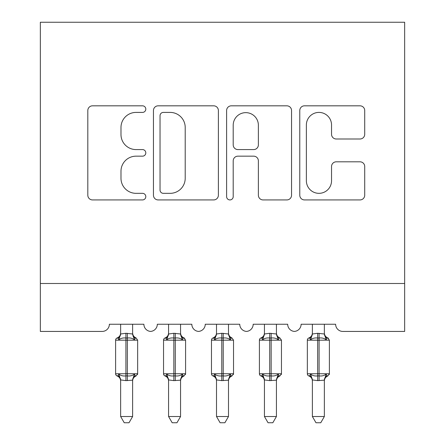 <?xml version="1.0" encoding="UTF-8"?>
<svg xmlns="http://www.w3.org/2000/svg" width="445" height="445" viewBox="0 0 445 445"><rect width="100%" height="100%" fill="white"/><g stroke="black" fill="none" stroke-linecap="round" stroke-linejoin="round"><path stroke-width="0.67" d="M145.804 109.114A3.293 3.293 0 0 0 142.511 105.821L92.521 105.821A4.706 4.706 0 0 0 87.815 110.527L87.815 195.221A4.706 4.706 0 0 0 92.521 199.927L142.511 199.927A3.293 3.293 0 0 0 145.804 196.634A3.293 3.293 0 0 0 142.511 193.336L136.042 193.336A15.058 15.058 0 0 1 120.984 178.284L120.984 171.225A15.058 15.058 0 0 1 136.042 156.167L142.511 156.167A3.293 3.293 0 0 0 145.804 152.874A3.293 3.293 0 0 0 142.511 149.581L136.042 149.581A15.058 15.058 0 0 1 120.984 134.524L120.984 127.465A15.058 15.058 0 0 1 136.042 112.407L142.511 112.407A3.293 3.293 0 0 0 145.804 109.114M360.011 138.996A4.706 4.706 0 0 0 364.716 134.29L364.716 110.527A4.706 4.706 0 0 0 360.011 105.821L304.486 105.821A4.706 4.706 0 0 0 299.78 110.527L299.78 195.221A4.706 4.706 0 0 0 304.486 199.927L360.011 199.927A4.706 4.706 0 0 0 364.716 195.221L364.716 166.519A4.706 4.706 0 0 0 360.011 161.813L336.248 161.813A4.706 4.706 0 0 0 331.542 166.519L331.542 180.753A12.588 12.588 0 0 1 318.954 193.336A12.588 12.588 0 0 1 306.371 180.753L306.371 124.995A12.588 12.588 0 0 1 318.954 112.407A12.588 12.588 0 0 1 331.542 124.995L331.542 134.29A4.706 4.706 0 0 0 336.248 138.996L360.011 138.996M404.655 283.498L404.655 22.25L40.345 22.25L40.345 331.43L102.183 331.43A7.192 7.192 0 0 0 109.37 324.244L143.885 324.244A7.192 7.192 0 0 0 150.599 331.419A7.192 7.192 0 0 0 157.308 324.244L191.823 324.244A7.192 7.192 0 0 0 198.531 331.419A7.192 7.192 0 0 0 205.245 324.244L239.755 324.244A7.192 7.192 0 0 0 246.469 331.419A7.192 7.192 0 0 0 253.177 324.244L287.693 324.244A7.192 7.192 0 0 0 294.401 331.419A7.192 7.192 0 0 0 301.115 324.244L335.63 324.244A7.192 7.192 0 0 0 342.817 331.43L404.655 331.43L404.655 283.498L40.345 283.498M218.384 110.527A4.706 4.706 0 0 0 213.678 105.821L158.159 105.821A4.706 4.706 0 0 0 153.453 110.527L153.453 195.221A4.706 4.706 0 0 0 158.159 199.927L213.678 199.927A4.706 4.706 0 0 0 218.384 195.221L218.384 110.527M231.322 105.821L286.841 105.821A4.706 4.706 0 0 1 291.547 110.527L291.547 195.221A4.706 4.706 0 0 1 286.841 199.927L263.084 199.927A4.706 4.706 0 0 1 258.378 195.221L258.378 160.873A4.706 4.706 0 0 0 253.672 156.167L237.908 156.167A4.706 4.706 0 0 0 233.202 160.873L233.202 196.634A3.293 3.293 0 0 1 229.909 199.927A3.293 3.293 0 0 1 226.616 196.634L226.616 110.527A4.706 4.706 0 0 1 231.322 105.821M163.332 112.407A3.293 3.293 0 0 0 160.039 115.706L160.039 190.043A3.293 3.293 0 0 0 163.332 193.336L170.157 193.336A15.058 15.058 0 0 0 185.209 178.284L185.209 127.465A15.058 15.058 0 0 0 170.157 112.407L163.332 112.407M258.378 125.229A12.588 12.588 0 0 0 245.79 112.646A12.588 12.588 0 0 0 233.202 125.229L233.202 144.875A4.706 4.706 0 0 0 237.908 149.581L253.672 149.581A4.706 4.706 0 0 0 258.378 144.875L258.378 125.229M132.621 333.744C132.621 332.688 132.621 332.688 132.621 333.744A5.273 5.028 180 0 0 135.391 338.172C136.298 337.827 136.298 337.827 135.391 338.172L134.362 339.713C132.404 338.245 130.068 337.683 127.348 338.028L125.913 338.028C123.187 337.683 120.851 338.245 118.898 339.713L117.869 338.172L117.18 337.933A2.397 2.397 0 0 0 115.605 340.18L115.605 373.739A2.397 2.397 0 0 0 117.18 375.986L117.869 375.747L118.898 374.206C120.851 375.675 123.187 376.236 125.913 375.892L127.348 375.892C130.068 376.236 132.404 375.675 134.362 374.206L135.391 375.747C136.298 376.092 136.298 376.092 135.391 375.747A5.273 5.028 -0 0 0 132.621 380.169C132.621 381.232 132.621 381.232 132.621 380.169L125.913 380.631L120.634 379.924L120.639 416.52L132.621 416.52L132.621 380.141M120.639 324.244L120.634 333.995L125.913 333.283L125.913 373.739L137.655 373.739L137.655 340.18L115.605 340.18L115.605 373.739L125.913 373.739L125.913 380.631M132.621 324.244L132.627 333.995L134.362 339.713M120.639 333.744C120.639 332.688 120.639 332.688 120.639 333.744A5.273 5.028 180 0 1 117.869 338.172C116.957 337.827 116.957 337.827 117.869 338.172L117.18 337.933C119.355 336.999 120.512 335.346 120.639 332.977M125.913 333.283L132.627 333.995L133.378 337.015M118.898 339.713L120.634 333.995M118.898 374.206L120.634 379.924M134.362 374.206L132.627 379.924M132.621 416.52L129.022 422.75L124.233 422.75L120.639 416.52M132.621 380.937C132.749 378.573 133.9 376.921 136.081 375.986L137.655 373.739A2.397 2.397 0 0 1 137.522 374.518M120.639 380.169C120.639 381.232 120.639 381.232 120.639 380.169A5.273 5.028 -0 0 0 117.869 375.747C116.957 376.092 116.957 376.092 117.869 375.747M180.559 333.744C180.559 332.688 180.559 332.688 180.559 333.744A5.273 5.028 180 0 0 183.323 338.172C184.236 337.827 184.236 337.827 183.323 338.172L182.294 339.713C180.342 338.245 178.006 337.683 175.286 338.028L173.845 338.028C171.125 337.683 168.788 338.245 166.836 339.713L165.801 338.172C164.895 337.827 164.895 337.827 165.801 338.172L165.112 337.933A2.397 2.397 0 0 0 163.537 340.18L163.537 373.739L185.587 373.739L185.587 340.18L184.019 337.933A2.397 2.397 0 0 1 184.708 338.322M180.559 380.937C180.687 378.573 181.838 376.921 184.019 375.986L185.587 373.739A2.397 2.397 0 0 1 185.459 374.518M168.572 380.169C168.572 381.232 168.572 381.232 168.572 380.169A5.273 5.028 -0 0 0 165.801 375.747C164.895 376.092 164.895 376.092 165.801 375.747L166.836 374.206C168.788 375.675 171.125 376.236 173.845 375.892L175.286 375.892C178.006 376.236 180.342 375.675 182.294 374.206L183.323 375.747C184.236 376.092 184.236 376.092 183.323 375.747A5.273 5.028 -0 0 0 180.559 380.169C180.559 381.232 180.559 381.232 180.559 380.169L173.845 380.631L168.566 379.924L168.572 416.52L180.559 416.52L180.559 380.141M228.491 333.744C228.491 332.688 228.491 332.688 228.491 333.744A5.273 5.028 180 0 0 231.261 338.172C232.168 337.827 232.168 337.827 231.261 338.172L230.232 339.713C228.279 338.245 225.938 337.683 223.218 338.028L221.782 338.028C219.062 337.683 216.721 338.245 214.768 339.713L213.739 338.172C212.832 337.827 212.832 337.827 213.739 338.172L213.049 337.933A2.397 2.397 0 0 0 211.475 340.18L211.475 373.739L233.525 373.739A2.397 2.397 0 0 1 233.391 374.518M216.509 380.169C216.509 381.232 216.509 381.232 216.509 380.169A5.273 5.028 -0 0 0 213.739 375.747C212.832 376.092 212.832 376.092 213.739 375.747L214.768 374.206C216.721 375.675 219.062 376.236 221.782 375.892L223.218 375.892C225.938 376.236 228.279 375.675 230.232 374.206L231.261 375.747C232.168 376.092 232.168 376.092 231.261 375.747A5.273 5.028 -0 0 0 228.491 380.169C228.491 381.232 228.491 381.232 228.491 380.169L221.782 380.631L216.504 379.924L216.509 416.52L228.491 416.52L228.491 380.141M276.428 333.744C276.428 332.688 276.428 332.688 276.428 333.744A5.273 5.028 180 0 0 279.199 338.172C280.105 337.827 280.105 337.827 279.199 338.172L278.164 339.713C276.212 338.245 273.875 337.683 271.155 338.028L269.714 338.028C266.994 337.683 264.658 338.245 262.706 339.713L261.677 338.172C260.764 337.827 260.764 337.827 261.677 338.172L260.981 337.933A2.397 2.397 0 0 0 259.413 340.18L259.413 373.739L281.463 373.739A2.397 2.397 0 0 1 281.329 374.518M264.441 380.169C264.441 381.232 264.441 381.232 264.441 380.169A5.273 5.028 -0 0 0 261.677 375.747C260.764 376.092 260.764 376.092 261.677 375.747L262.706 374.206C264.658 375.675 266.994 376.236 269.714 375.892L271.155 375.892C273.875 376.236 276.212 375.675 278.164 374.206L279.199 375.747C280.105 376.092 280.105 376.092 279.199 375.747A5.273 5.028 -0 0 0 276.428 380.169C276.428 381.232 276.428 381.232 276.428 380.169L269.714 380.631L264.441 379.924L264.441 416.52L276.428 416.52L276.428 380.141M324.361 333.744C324.361 332.688 324.361 332.688 324.361 333.744A5.273 5.028 180 0 0 327.131 338.172C328.043 337.827 328.043 337.827 327.131 338.172L326.102 339.713C324.149 338.245 321.813 337.683 319.087 338.028L317.652 338.028C314.932 337.683 312.596 338.245 310.638 339.713L309.609 338.172C308.702 337.827 308.702 337.827 309.609 338.172L308.919 337.933A2.397 2.397 0 0 0 307.345 340.18L307.345 373.739L329.395 373.739L329.395 340.18L327.82 337.933A2.397 2.397 0 0 1 328.51 338.322M324.361 380.937C324.488 378.573 325.645 376.921 327.82 375.986L329.395 373.739A2.397 2.397 0 0 1 329.267 374.518M312.379 380.169C312.379 381.232 312.379 381.232 312.379 380.169A5.273 5.028 -0 0 0 309.609 375.747C308.702 376.092 308.702 376.092 309.609 375.747L310.638 374.206C312.596 375.675 314.932 376.236 317.652 375.892L319.087 375.892C321.813 376.236 324.149 375.675 326.102 374.206L327.131 375.747C328.043 376.092 328.043 376.092 327.131 375.747A5.273 5.028 -0 0 0 324.361 380.169C324.361 381.232 324.361 381.232 324.361 380.169L317.652 380.631L312.373 379.924L312.379 416.52L324.361 416.52L324.361 380.141M168.572 324.244L168.566 333.995L173.845 333.283L173.845 340.18L163.537 340.18L163.537 373.739A2.397 2.397 0 0 0 165.112 375.986L165.801 375.747M180.559 324.244L180.559 333.995L182.294 339.713M168.572 333.744C168.572 332.688 168.572 332.688 168.572 333.744A5.273 5.028 180 0 1 165.801 338.172L165.112 337.933C167.292 336.999 168.444 335.346 168.572 332.977M173.845 333.283L180.559 333.995L181.315 337.015M166.836 339.713L168.566 333.995M166.836 374.206L168.566 379.924M182.294 374.206L180.559 379.924M180.559 416.52L176.96 422.75L172.171 422.75L168.572 416.52M216.509 324.244L216.504 333.995L221.782 333.283L221.782 340.18L211.475 340.18L211.475 373.739A2.397 2.397 0 0 0 213.049 375.986L213.739 375.747M228.491 380.937C228.619 378.573 229.77 376.921 231.951 375.986L233.525 373.739L233.525 340.18L221.782 340.18L221.782 380.631M228.491 324.244L228.496 333.995L230.232 339.713M216.509 333.744C216.509 332.688 216.509 332.688 216.509 333.744A5.273 5.028 180 0 1 213.739 338.172L213.049 337.933C215.23 336.999 216.381 335.346 216.509 332.977M221.782 333.283L228.496 333.995M214.768 339.713L216.504 333.995M214.768 374.206L216.504 379.924M230.232 374.206L228.496 379.924M228.491 416.52L224.892 422.75L220.108 422.75L216.509 416.52M264.441 324.244L264.441 333.995L269.714 333.283L269.714 340.18L259.413 340.18L259.413 373.739A2.397 2.397 0 0 0 260.981 375.986L261.677 375.747M276.428 380.937C276.556 378.573 277.708 376.921 279.888 375.986L281.463 373.739L281.463 340.18L269.714 340.18L269.714 380.631M276.428 324.244L276.434 333.995L278.164 339.713M264.441 333.744C264.441 332.688 264.441 332.688 264.441 333.744A5.273 5.028 180 0 1 261.677 338.172L260.981 337.933C263.162 336.999 264.313 335.346 264.441 332.977M269.714 333.283L276.434 333.995M262.706 339.713L264.441 333.995M262.706 374.206L264.441 379.924M278.164 374.206L276.434 379.924M276.428 416.52L272.829 422.75L268.04 422.75L264.441 416.52M312.379 324.244L312.373 333.995L317.652 333.283L317.652 340.18L307.345 340.18L307.345 373.739A2.397 2.397 0 0 0 308.919 375.986L309.609 375.747M324.361 324.244L324.366 333.995L326.102 339.713M312.379 333.744C312.379 332.688 312.379 332.688 312.379 333.744A5.273 5.028 180 0 1 309.609 338.172L308.919 337.933C311.099 336.999 312.251 335.346 312.379 332.977M317.652 333.283L324.366 333.995M310.638 339.713L312.373 333.995M310.638 374.206L312.373 379.924M326.102 374.206L324.366 379.924M324.361 416.52L320.767 422.75L315.978 422.75L312.379 416.52M127.348 380.631L127.348 333.283M185.587 340.18L173.845 340.18L173.845 380.631M175.286 380.631L175.286 333.283M223.218 380.631L223.218 333.283M271.155 380.631L271.155 333.283M329.395 340.18L317.652 340.18L317.652 380.631M319.087 380.631L319.087 333.283M132.621 332.977C132.749 335.346 133.9 336.999 136.081 337.933L137.655 340.18M117.18 375.986C119.355 376.921 120.512 378.573 120.639 380.937M116.49 375.597L115.733 374.518M116.49 338.322L115.733 339.396M164.422 375.597L163.671 374.518M164.422 338.322L163.671 339.396M212.36 375.597L211.609 374.518M212.36 338.322L211.609 339.396M260.292 375.597L259.541 374.518M260.292 338.322L259.541 339.396M308.229 375.597L307.478 374.518M308.229 338.322L307.478 339.396M184.019 337.933C181.838 336.999 180.687 335.346 180.559 332.977M165.112 375.986C167.292 376.921 168.444 378.573 168.572 380.937M228.491 332.977C228.619 335.346 229.77 336.999 231.951 337.933L233.525 340.18M213.049 375.986C215.23 376.921 216.381 378.573 216.509 380.937M276.428 332.977C276.556 335.346 277.708 336.999 279.888 337.933L281.463 340.18M260.981 375.986C263.162 376.921 264.313 378.573 264.441 380.937M327.82 337.933C325.645 336.999 324.488 335.346 324.361 332.977M308.919 375.986C311.099 376.921 312.251 378.573 312.379 380.937"/></g></svg>
